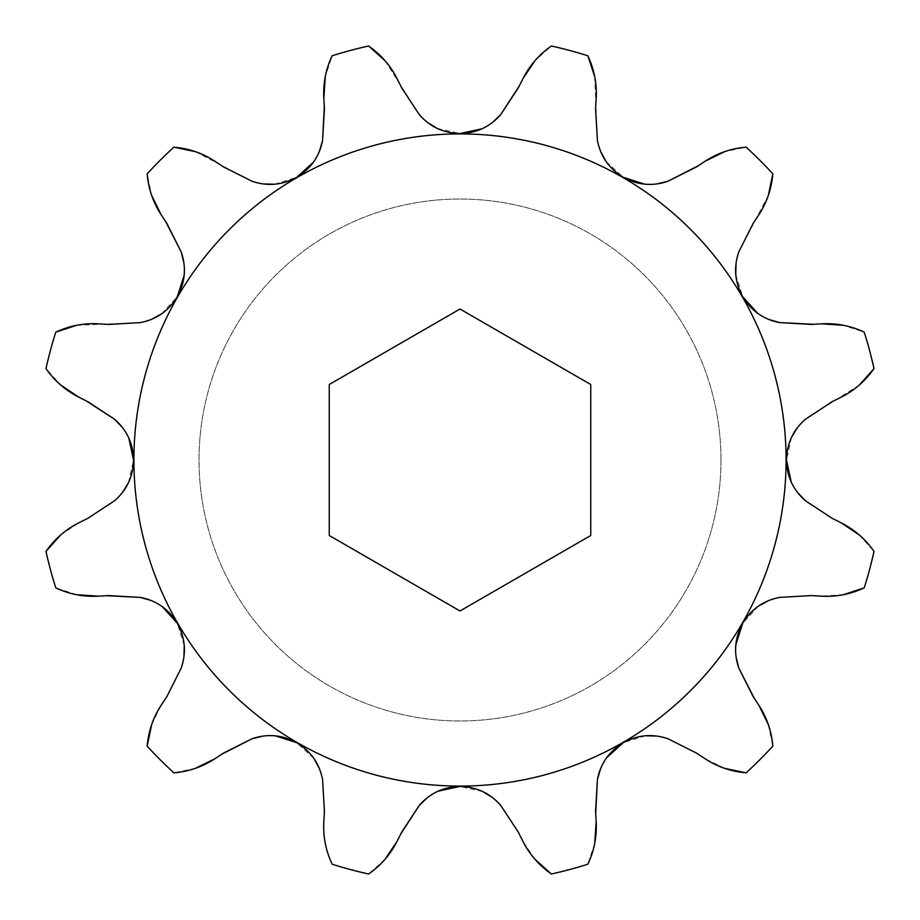 <?xml version="1.0" encoding="UTF-8"?>
<svg xmlns="http://www.w3.org/2000/svg" width="920" height="920" viewBox="0 0 920 920"><rect width="100%" height="100%" fill="white"/><g stroke="black" fill="none" stroke-linecap="round" stroke-linejoin="round"><path stroke-width="0.69" stroke-dasharray="4.6 3.45" d="M735.77 274.597L742.716 296.769C751.318 310.891 763.611 319.504 779.585 322.586C763.634 319.504 751.341 310.902 742.716 296.769C734.793 282.256 733.481 267.317 738.794 251.942L736.057 263.108M606.13 161.552L623.231 177.284C637.744 185.208 652.682 186.518 668.058 181.205C652.706 186.518 637.767 185.208 623.231 177.284C609.109 168.682 600.495 156.388 597.413 140.415L600.622 151.455M437.322 128.478L460 133.538C476.537 133.159 490.13 126.822 500.779 114.528C490.141 126.799 476.548 133.147 460 133.538C443.463 133.159 429.87 126.822 419.221 114.528L427.512 122.486M274.597 184.23L296.769 177.284C310.891 168.682 319.504 156.388 322.586 140.415C319.504 156.365 310.902 168.659 296.769 177.284C282.256 185.208 267.317 186.518 251.942 181.205L263.108 183.942M161.552 313.869L177.284 296.769C185.208 282.256 186.518 267.317 181.205 251.942C186.518 267.294 185.208 282.233 177.284 296.769C168.682 310.891 156.388 319.504 140.415 322.586L151.455 319.378M128.478 482.678L133.538 460C133.159 443.463 126.822 429.87 114.528 419.221C126.799 429.858 133.147 443.451 133.538 460C133.159 476.537 126.822 490.13 114.528 500.779L122.486 492.487M184.23 645.403L177.284 623.231C168.682 609.109 156.388 600.495 140.415 597.413L108.721 595.573L98.44 596.171C83.685 597.011 69.46 594.24 55.775 587.857C69.299 594.216 83.513 596.988 98.44 596.171L108.721 595.573L140.415 597.413C156.365 600.495 168.659 609.097 177.284 623.231C185.208 637.744 186.518 652.682 181.205 668.058L183.942 656.891M313.869 758.448L296.769 742.716C282.256 734.793 267.317 733.481 251.942 738.794L223.571 753.043L214.969 758.701C202.607 766.82 188.899 771.523 173.857 772.834C188.749 771.581 202.446 766.877 214.969 758.701L223.571 753.043L251.942 738.794C267.294 733.481 282.233 734.793 296.769 742.716C310.891 751.318 319.504 763.611 322.586 779.585L319.378 768.545M482.678 791.522L460 786.462C443.463 786.841 429.87 793.178 419.221 805.471L401.764 832.002L397.152 841.202C390.505 854.404 380.983 865.341 368.609 874C380.88 865.467 390.39 854.53 397.152 841.202L401.764 832.002L419.221 805.471C429.858 793.201 443.451 786.853 460 786.462C476.537 786.841 490.13 793.178 500.779 805.471L492.487 797.513M645.403 735.77L623.231 742.716C609.109 751.318 600.495 763.611 597.413 779.585L595.573 811.279L596.171 821.56C597.011 836.314 594.24 850.54 587.857 864.225C594.216 850.701 596.988 836.487 596.171 821.56L595.573 811.279L597.413 779.585C600.495 763.634 609.097 751.341 623.231 742.716C637.744 734.793 652.682 733.481 668.058 738.794L656.891 736.057M758.448 606.13L742.716 623.231C734.793 637.744 733.481 652.682 738.794 668.058L753.043 696.428L758.701 705.03C766.82 717.393 771.523 731.101 772.834 746.143C771.581 731.25 766.877 717.554 758.701 705.03L753.043 696.428L738.794 668.058C733.481 652.706 734.793 637.767 742.716 623.231C751.318 609.109 763.611 600.495 779.585 597.413L768.545 600.622M720.981 460A260.981 260.981 0 0 0 460 199.019A260.981 260.981 0 0 0 199.019 460A260.981 260.981 0 0 0 460 720.981A260.981 260.981 0 0 0 720.981 460A260.981 260.981 0 0 0 460 199.019A260.981 260.981 0 0 0 199.019 460A260.981 260.981 0 0 0 460 720.981A260.981 260.981 0 0 0 720.981 460M791.522 437.322L786.462 460C786.841 443.463 793.178 429.87 805.471 419.221L797.513 427.512M786.094 460A326.094 326.094 0 0 0 460 133.906A326.094 326.094 0 0 0 133.906 460A326.094 326.094 0 0 0 460 786.094A326.094 326.094 0 0 0 786.094 460A326.094 326.094 0 0 0 460 133.906A326.094 326.094 0 0 0 133.906 460A326.094 326.094 0 0 0 460 786.094A326.094 326.094 0 0 0 786.094 460A326.094 326.094 0 0 0 460 133.906A326.094 326.094 0 0 0 133.906 460A326.094 326.094 0 0 0 460 786.094A326.094 326.094 0 0 0 786.094 460M87.998 401.764L114.528 419.221L87.998 401.764L78.798 397.152L87.998 401.764M76.647 325.289L140.415 322.586L108.721 324.426L98.44 323.828C83.685 322.989 69.46 325.76 55.775 332.143A423.97 423.97 0 0 0 46 368.609C54.533 380.88 65.469 390.39 78.798 397.152C65.596 390.505 54.659 380.983 46 368.609A423.97 423.97 0 0 1 55.775 332.143A423.97 423.97 0 0 0 46 368.609L60.651 384.985M166.957 223.571L181.205 251.942L166.957 223.571L161.299 214.969L166.957 223.571M195.362 151.662L251.942 181.205L223.571 166.957L214.969 161.299C202.607 153.18 188.899 148.477 173.857 147.165A423.97 423.97 0 0 0 147.165 173.857C148.419 188.749 153.123 202.446 161.299 214.969C153.18 202.607 148.477 188.899 147.165 173.857A423.97 423.97 0 0 1 173.857 147.165A423.97 423.97 0 0 0 147.165 173.857L151.662 195.362M324.426 108.721L322.586 140.415L324.426 108.721L323.828 98.44L324.426 108.721M384.985 60.651L419.221 114.528L401.764 87.998L397.152 78.798C390.505 65.596 380.983 54.659 368.609 46A423.97 423.97 0 0 0 332.143 55.775C325.784 69.299 323.012 83.513 323.828 98.44C322.989 83.685 325.76 69.46 332.143 55.775A423.97 423.97 0 0 1 368.609 46A423.97 423.97 0 0 0 332.143 55.775L325.289 76.647M518.236 87.998L500.779 114.528L518.236 87.998L522.847 78.798L518.236 87.998M594.711 76.647L597.413 140.415L595.573 108.721L596.171 98.44C597.011 83.685 594.24 69.46 587.857 55.775A423.97 423.97 0 0 0 551.39 46C539.12 54.533 529.609 65.469 522.847 78.798C529.495 65.596 539.016 54.659 551.39 46A423.97 423.97 0 0 1 587.857 55.775A423.97 423.97 0 0 0 551.39 46L535.014 60.651M696.428 166.957L668.058 181.205L696.428 166.957L705.03 161.299L696.428 166.957M768.338 195.362L738.794 251.942L753.043 223.571L758.701 214.969C766.82 202.607 771.523 188.899 772.834 173.857A423.97 423.97 0 0 0 746.143 147.165C731.25 148.419 717.554 153.123 705.03 161.299C717.393 153.18 731.101 148.477 746.143 147.165A423.97 423.97 0 0 1 772.834 173.857A423.97 423.97 0 0 0 746.143 147.165L724.638 151.662M811.279 324.426L779.585 322.586L811.279 324.426L821.56 323.828L811.279 324.426M859.349 384.985L805.471 419.221L832.002 401.764L841.202 397.152C854.404 390.505 865.341 380.983 874 368.609A423.97 423.97 0 0 0 864.225 332.143C850.701 325.784 836.487 323.012 821.56 323.828C836.314 322.989 850.54 325.76 864.225 332.143A423.97 423.97 0 0 1 874 368.609A423.97 423.97 0 0 0 864.225 332.143L843.352 325.289M813.337 324.311L821.56 323.828M757.861 313.467L768.545 319.378M698.154 165.818L705.03 161.299M644.69 184.161L656.891 183.942M519.156 86.158L522.847 78.798M482.022 128.777L492.487 122.475M324.311 106.662L323.828 98.44M313.467 162.138L319.378 151.455M165.818 221.846L161.299 214.969M184.161 275.31L183.942 263.108M86.158 400.844L78.798 397.152M128.777 437.978L122.475 427.512M805.471 419.221C793.201 429.858 786.853 443.451 786.462 460C786.841 476.537 793.178 490.13 805.471 500.779L832.002 518.236L841.202 522.847C854.404 529.495 865.341 539.016 874 551.39C865.467 539.12 854.53 529.609 841.202 522.847L832.002 518.236L841.202 522.847M843.352 594.711L821.56 596.171C836.314 597.011 850.54 594.24 864.225 587.857A423.97 423.97 0 0 0 874 551.39A423.97 423.97 0 0 1 864.225 587.857C850.701 594.216 836.487 596.988 821.56 596.171L811.279 595.573L779.585 597.413C763.634 600.495 751.341 609.097 742.716 623.231M724.638 768.338L705.03 758.701C717.393 766.82 731.101 771.523 746.143 772.834A423.97 423.97 0 0 0 772.834 746.143A423.97 423.97 0 0 1 746.143 772.834C731.25 771.581 717.554 766.877 705.03 758.701L696.428 753.043L668.058 738.794C652.706 733.481 637.767 734.793 623.231 742.716M535.014 859.349L522.847 841.202C529.495 854.404 539.016 865.341 551.39 874A423.97 423.97 0 0 0 587.857 864.225A423.97 423.97 0 0 1 551.39 874C539.12 865.467 529.609 854.53 522.847 841.202L518.236 832.002L500.779 805.471C490.141 793.201 476.548 786.853 460 786.462M323.828 821.56L324.426 811.279L323.828 821.56C322.989 836.314 325.76 850.54 332.143 864.225A423.97 423.97 0 0 0 368.609 874A423.97 423.97 0 0 1 332.143 864.225C325.784 850.701 323.012 836.487 323.828 821.56L324.426 811.279L322.586 779.585C319.504 763.634 310.902 751.341 296.769 742.716M151.662 724.638L161.299 705.03C153.18 717.393 148.477 731.101 147.165 746.143A423.97 423.97 0 0 0 173.857 772.834A423.97 423.97 0 0 1 147.165 746.143C148.419 731.25 153.123 717.554 161.299 705.03L166.957 696.428L181.205 668.058C186.518 652.706 185.208 637.767 177.284 623.231M60.651 535.014L78.798 522.847C65.596 529.495 54.659 539.016 46 551.39A423.97 423.97 0 0 0 55.775 587.857A423.97 423.97 0 0 1 46 551.39C54.533 539.12 65.469 529.609 78.798 522.847L87.998 518.236L114.528 500.779C126.799 490.141 133.147 476.548 133.538 460M55.775 332.143C69.299 325.784 83.513 323.012 98.44 323.828L108.721 324.426M140.415 322.586C156.365 319.504 168.659 310.902 177.284 296.769M173.857 147.165C188.749 148.419 202.446 153.123 214.969 161.299L223.571 166.957M251.942 181.205C267.294 186.518 282.233 185.208 296.769 177.284M368.609 46C380.88 54.533 390.39 65.469 397.152 78.798L401.764 87.998M419.221 114.528C429.858 126.799 443.451 133.147 460 133.538M587.857 55.775C594.216 69.299 596.988 83.513 596.171 98.44L595.573 108.721M597.413 140.415C600.495 156.365 609.097 168.659 623.231 177.284M772.834 173.857C771.581 188.749 766.877 202.446 758.701 214.969L753.043 223.571M738.794 251.942C733.481 267.294 734.793 282.233 742.716 296.769M874 368.609C865.467 380.88 854.53 390.39 841.202 397.152L832.002 401.764M78.798 522.847L87.998 518.236L78.798 522.847M76.647 594.711L55.775 587.857A423.97 423.97 0 0 1 46 551.39M106.662 595.688L98.44 596.171M162.138 606.533L151.455 600.622M161.299 705.03L166.957 696.428L161.299 705.03M195.362 768.338L173.857 772.834A423.97 423.97 0 0 1 147.165 746.143M221.846 754.181L214.969 758.701M275.31 735.839L263.108 736.057M384.985 859.349L368.609 874A423.97 423.97 0 0 1 332.143 864.225M400.844 833.842L397.152 841.202M437.978 791.223L427.512 797.525M522.847 841.202L518.236 832.002L522.847 841.202M594.711 843.352L587.857 864.225A423.97 423.97 0 0 1 551.39 874M595.688 813.337L596.171 821.56M606.533 757.861L600.622 768.545M705.03 758.701L696.428 753.043L705.03 758.701M768.338 724.638L772.834 746.143A423.97 423.97 0 0 1 746.143 772.834M754.181 698.154L758.701 705.03M735.839 644.69L736.057 656.891M859.349 535.014L874 551.39A423.97 423.97 0 0 1 864.225 587.857M791.223 482.022L797.525 492.487M832.002 518.236L805.471 500.779C793.201 490.141 786.853 476.548 786.462 460M779.585 597.413L811.279 595.573L821.56 596.171M668.058 738.794L696.428 753.043M500.779 805.471L518.236 832.002M322.586 779.585L324.426 811.279M181.205 668.058L166.957 696.428M114.528 500.779L87.998 518.236M590.755 384.514L590.755 535.486L460 610.983L329.245 535.486L329.245 384.514L460 309.016L590.755 384.514"/><path stroke-width="1.38" d="M768.545 319.378L779.585 322.586C763.634 319.504 751.341 310.902 742.716 296.769L757.861 313.467M656.891 183.942L668.058 181.205C652.706 186.518 637.767 185.208 623.231 177.284L644.69 184.161M492.487 122.475L500.779 114.528C490.141 126.799 476.548 133.147 460 133.538L482.022 128.777M319.378 151.455L322.586 140.415C319.504 156.365 310.902 168.659 296.769 177.284L313.467 162.138M183.942 263.108L181.205 251.942C186.518 267.294 185.208 282.233 177.284 296.769L184.161 275.31M122.475 427.512L114.528 419.221C126.799 429.858 133.147 443.451 133.538 460L128.777 437.978M133.538 460C133.159 476.537 126.822 490.13 114.528 500.779L87.998 518.236L78.798 522.847C65.596 529.495 54.659 539.016 46 551.39A423.97 423.97 0 0 0 55.775 587.857C69.299 594.216 83.513 596.988 98.44 596.171L108.721 595.573L140.415 597.413C156.365 600.495 168.659 609.097 177.284 623.231C185.208 637.744 186.518 652.682 181.205 668.058L166.957 696.428L161.299 705.03C153.18 717.393 148.477 731.101 147.165 746.143A423.97 423.97 0 0 0 173.857 772.834C188.749 771.581 202.446 766.877 214.969 758.701L223.571 753.043L251.942 738.794C267.294 733.481 282.233 734.793 296.769 742.716C310.891 751.318 319.504 763.611 322.586 779.585L324.426 811.279L323.828 821.56C322.989 836.314 325.76 850.54 332.143 864.225A423.97 423.97 0 0 0 368.609 874C380.88 865.467 390.39 854.53 397.152 841.202L401.764 832.002L419.221 805.471C429.858 793.201 443.451 786.853 460 786.462C476.537 786.841 490.13 793.178 500.779 805.471L518.236 832.002L522.847 841.202C529.495 854.404 539.016 865.341 551.39 874A423.97 423.97 0 0 0 587.857 864.225C594.216 850.701 596.988 836.487 596.171 821.56L595.573 811.279L597.413 779.585C600.495 763.634 609.097 751.341 623.231 742.716C637.744 734.793 652.682 733.481 668.058 738.794L696.428 753.043L705.03 758.701C717.393 766.82 731.101 771.523 746.143 772.834A423.97 423.97 0 0 0 772.834 746.143C771.581 731.25 766.877 717.554 758.701 705.03L753.043 696.428L738.794 668.058C733.481 652.706 734.793 637.767 742.716 623.231C751.318 609.109 763.611 600.495 779.585 597.413L811.279 595.573L821.56 596.171C836.314 597.011 850.54 594.24 864.225 587.857A423.97 423.97 0 0 0 874 551.39C865.467 539.12 854.53 529.609 841.202 522.847L832.002 518.236L805.471 500.779C793.201 490.141 786.853 476.548 786.462 460C786.841 443.463 793.178 429.87 805.471 419.221L832.002 401.764L805.471 419.221M736.057 263.108L735.77 274.597M600.622 151.455L606.13 161.552M427.512 122.486L437.322 128.478M263.108 183.942L274.597 184.23M151.455 319.378L161.552 313.869M122.486 492.487L128.478 482.678M183.942 656.891L184.23 645.403M319.378 768.545L313.869 758.448M492.487 797.513L482.678 791.522M656.891 736.057L645.403 735.77M768.545 600.622L758.448 606.13M797.513 427.512L791.522 437.322M832.002 401.764L841.202 397.152C854.404 390.505 865.341 380.983 874 368.609L859.349 384.985M821.709 323.817L843.352 325.289M874 368.609A423.97 423.97 0 0 0 864.225 332.143C850.701 325.784 836.487 323.012 821.56 323.828L811.279 324.426L779.585 322.586L813.337 324.311M753.043 223.571L738.794 251.942L753.043 223.571L758.701 214.969C766.82 202.607 771.523 188.899 772.834 173.857L768.338 195.362M705.157 161.207L724.638 151.662M772.834 173.857A423.97 423.97 0 0 0 746.143 147.165C731.25 148.419 717.554 153.123 705.03 161.299L696.428 166.957L668.058 181.205L698.154 165.818M595.573 108.721L597.413 140.415L595.573 108.721L596.171 98.44C597.011 83.685 594.24 69.46 587.857 55.775L594.711 76.647M522.916 78.66L535.014 60.651M587.857 55.775A423.97 423.97 0 0 0 551.39 46C539.12 54.533 529.609 65.469 522.847 78.798L518.236 87.998L500.779 114.528L519.156 86.158M401.764 87.998L419.221 114.528L401.764 87.998L397.152 78.798C390.505 65.596 380.983 54.659 368.609 46L384.985 60.651M323.817 98.29L325.289 76.647M368.609 46A423.97 423.97 0 0 0 332.143 55.775C325.784 69.299 323.012 83.513 323.828 98.44L324.426 108.721L322.586 140.415L324.311 106.662M223.571 166.957L251.942 181.205L223.571 166.957L214.969 161.299C202.607 153.18 188.899 148.477 173.857 147.165L195.362 151.662M161.207 214.843L151.662 195.362M173.857 147.165A423.97 423.97 0 0 0 147.165 173.857C148.419 188.749 153.123 202.446 161.299 214.969L166.957 223.571L181.205 251.942L165.818 221.846M108.721 324.426L140.415 322.586L108.721 324.426L98.44 323.828C83.685 322.989 69.46 325.76 55.775 332.143L76.647 325.289M78.66 397.084L60.651 384.985M55.775 332.143A423.97 423.97 0 0 0 46 368.609C54.533 380.88 65.469 390.39 78.798 397.152L87.998 401.764L114.528 419.221L86.158 400.844M133.906 460A326.094 326.094 0 0 0 460 786.094A326.094 326.094 0 0 0 786.094 460A326.094 326.094 0 0 0 460 133.906A326.094 326.094 0 0 0 133.906 460M742.716 296.769C734.793 282.256 733.481 267.317 738.794 251.942M623.231 177.284C609.109 168.682 600.495 156.388 597.413 140.415M460 133.538C443.463 133.159 429.87 126.822 419.221 114.528M296.769 177.284C282.256 185.208 267.317 186.518 251.942 181.205M177.284 296.769C168.682 310.891 156.388 319.504 140.415 322.586M87.998 518.236L114.528 500.779M46 551.39L60.651 535.014M98.29 596.183L76.647 594.711M151.455 600.622L140.415 597.413L106.662 595.688M177.284 623.231L162.138 606.533M166.957 696.428L181.205 668.058M147.165 746.143L151.662 724.638M214.843 758.793L195.362 768.338M263.108 736.057L251.942 738.794L221.846 754.181M296.688 742.67L275.31 735.839M324.426 811.279L322.586 779.585M332.143 864.225C325.784 850.701 323.012 836.487 323.828 821.56M397.084 841.34L384.985 859.349M427.512 797.525L419.221 805.471L400.844 833.842M459.908 786.462L437.978 791.223M518.236 832.002L500.779 805.471M551.39 874L535.014 859.349M596.183 821.709L594.711 843.352M600.622 768.545L597.413 779.585L595.688 813.337M623.15 742.762L606.533 757.861M696.428 753.043L668.058 738.794M746.143 772.834L724.638 768.338M758.793 705.157L768.338 724.638M736.057 656.891L738.794 668.058L754.181 698.154M742.716 623.231L735.839 644.69M821.56 596.171L811.279 595.573L779.585 597.413M864.225 587.857L843.352 594.711M841.202 522.847L859.349 535.014M797.525 492.487L805.471 500.779L832.002 518.236M786.462 460L791.223 482.022M460 309.016L329.245 384.514L329.245 535.486L460 610.983L590.755 535.486L590.755 384.514L460 309.016"/></g></svg>
